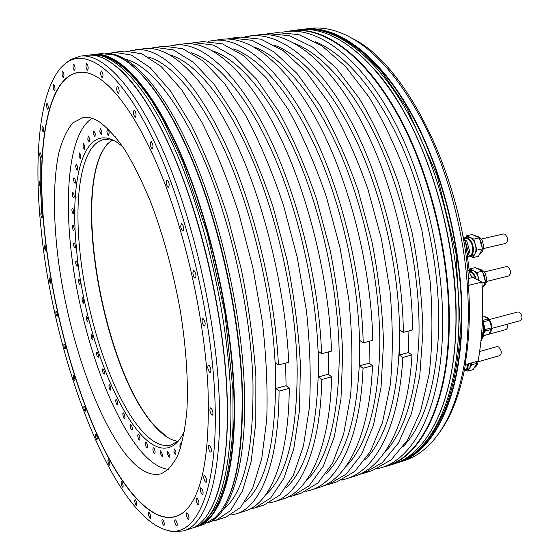 <?xml version="1.0" encoding="UTF-8"?>
<svg xmlns="http://www.w3.org/2000/svg" width="560" height="560" viewBox="0 0 560 560"><rect width="100%" height="100%" fill="white"/><g stroke="black" fill="none" stroke-linecap="round" stroke-linejoin="round"><path stroke-width="0.84" d="M462.574 235.018L465.808 243.439L469.196 270.445C469.637 273.791 470.904 276.129 473.011 277.452L468.468 278.558M468.482 285.404L481.894 282.086C483.665 310.898 482.398 337.225 478.093 361.067L465.031 364.77C469.189 340.83 470.344 314.377 468.482 285.404L468.93 284.662C462.833 176.372 405.748 63.917 352.702 38.668M481.894 282.086L473.011 277.452M486.43 281.498L508.718 275.975C511.441 273.343 511.119 270.291 507.752 266.826L506.303 266.63L484.001 272.048M482.237 288.071L485.541 282.107L482.426 271.152L475.377 267.568L469.924 268.877L469.182 270.277M482.426 271.152L476.945 272.482L469.924 268.877M479.283 280.728L476.945 272.482M479.024 280.588L478.499 277.97C477.407 274.407 475.713 271.971 473.417 270.676L470.631 270.249L469.21 270.592M485.541 282.107L481.95 282.996M475.405 278.698C474.04 274.575 472.038 272.258 469.392 271.74M469.231 270.774C472.206 271.334 474.46 273.938 475.979 278.586L476.105 279.069M483.763 335.615L505.785 329.616C507.381 328.874 507.836 327.082 507.164 324.24M481.061 339.857L482.839 336.805L482.573 335.867M482.839 336.805L481.313 337.218M477.904 361.83L499.737 355.635C502.096 353.227 501.711 350.329 498.582 346.941L496.986 346.654L479.64 351.498M466.228 370.111L467.88 371.168L473.165 369.649L476.959 363.272L476.462 361.529M467.88 371.168L469.756 367.983L467.712 369.684L464.331 370.496M470.736 363.153L469.756 367.983L471.646 364.777L471.156 363.034M476.959 363.272L471.646 364.777M467.712 364.007C467.642 367.024 466.739 368.844 464.996 369.467L464.506 369.607M468.293 363.846C468.321 367.451 467.32 369.635 465.283 370.384M483.287 248.605L505.687 243.411C508.515 240.702 508.228 237.615 504.812 234.143L503.461 233.975L481.047 239.071M470.841 256.557L472.948 257.607L478.436 256.312L482.419 248.829L479.29 237.853L472.234 234.528L466.739 235.76L465.864 237.468M479.29 237.853L473.774 239.106L466.739 235.76M467.614 255.955L469.812 251.755L466.676 240.716L464.954 239.883M466.676 240.716L465.353 241.01M472.948 257.607L476.903 250.11L473.774 239.106M465.122 237.636C468.426 237.377 470.981 239.897 472.794 245.189C474.124 251.433 473.067 255.318 469.623 256.844L472.15 256.249L474.915 253.869C476.147 251.321 476.287 248.234 475.335 244.608C474.236 241.038 472.535 238.644 470.239 237.426L467.649 237.069L464.205 237.986M482.419 248.829L476.903 250.11M469.812 251.755L468.475 252.07M464.541 238.777L465.332 238.602C468.307 238.371 470.61 240.632 472.241 245.399C473.445 251.013 472.486 254.513 469.385 255.885L467.656 256.291M469.623 256.844L467.719 256.767M467.565 255.542L468.678 253.05L464.898 239.764M468.678 253.05L467.278 253.379M125.853 454.384C95.578 416.087 68.81 336.455 58.66 262.794C53.179 220.808 52.885 181.622 58.744 153.244C62.195 140.091 66.892 129.962 72.821 122.871L83.307 117.46C88.004 116.76 93.128 118.069 98.679 121.38C106.932 127.232 115.535 136.542 124.488 149.317C133.497 164.017 142.247 181.636 150.738 202.16C163.289 235.389 173.103 271.341 180.187 310.009C186.27 347.683 188.496 382.837 186.83 411.474C185.059 429.247 182.049 443.87 177.786 455.343C172.935 464.863 167.279 471.037 160.811 473.865C149.919 476.385 138.264 469.896 125.853 454.384M187.425 508.529L184.233 511.728C159.628 531.867 125.559 495.761 98.945 438.389C72.198 380.233 52.185 303.156 44.73 232.722C34.951 143.234 48.832 62.244 88.893 73.29L93.114 74.872M44.548 232.729C34.755 143.192 48.629 62.16 88.69 73.199C110.257 79.485 138.544 116.704 162.862 178.479C187.11 240.212 204.771 322.259 207.977 388.017C210.091 454.832 202.125 496.118 184.093 511.889C159.474 532.035 125.405 495.894 98.784 438.487C72.03 380.303 52.01 303.191 44.548 232.729M41.139 229.488C53.767 359.149 114.191 521.15 170.065 530.95C197.638 535.703 219.247 486.941 214.711 394.408C211.043 313.012 185.808 208.481 154.056 141.302C122.227 73.864 88.949 48.594 68.019 61.684C40.306 79.037 32.816 151.347 41.139 229.488M203.434 318.864L202.748 318.626C201.579 320.474 201.922 322.854 203.777 325.773L204.477 326.011C205.646 324.156 205.303 321.776 203.434 318.864M194.257 270.872L193.648 270.683C192.423 272.601 192.752 275.016 194.628 277.914L195.244 278.11C196.469 276.178 196.14 273.77 194.257 270.872M182.063 223.839L181.531 223.692C180.285 225.673 180.593 228.095 182.462 230.965L183.008 231.119C184.254 229.131 183.939 226.702 182.063 223.839M167.51 180.103L167.055 179.991C165.802 182.021 166.096 184.443 167.937 187.264L168.406 187.383C169.652 185.346 169.358 182.924 167.51 180.103M151.375 141.701L150.99 141.61C149.758 143.661 150.045 146.069 151.837 148.827L152.229 148.925C153.454 146.86 153.174 144.452 151.375 141.701M134.491 110.166L134.169 110.096C132.979 112.154 133.252 114.52 134.981 117.208L135.31 117.285C136.5 115.22 136.227 112.847 134.491 110.166M117.656 86.464L117.376 86.408C116.249 88.445 116.515 90.769 118.174 93.38L118.454 93.443C119.581 91.399 119.315 89.068 117.656 86.464M101.57 71.008L101.332 70.959C100.268 72.961 100.527 75.222 102.109 77.756L102.361 77.805C103.418 75.796 103.152 73.528 101.57 71.008M86.8 63.693L86.583 63.651C85.596 65.597 85.855 67.802 87.353 70.252L87.577 70.294C88.564 68.341 88.305 66.143 86.8 63.693M73.759 64.064L73.556 64.022C72.639 65.905 72.898 68.033 74.319 70.413L74.529 70.455C75.439 68.565 75.187 66.437 73.759 64.064M62.713 71.4L62.517 71.358C61.67 73.164 61.929 75.222 63.273 77.532L63.476 77.574C64.323 75.761 64.064 73.703 62.713 71.4M53.809 84.84L53.613 84.791C52.836 86.52 53.095 88.508 54.376 90.755L54.579 90.804C55.356 89.068 55.097 87.08 53.809 84.84M47.11 103.467L46.914 103.418C46.193 105.07 46.445 106.988 47.67 109.179L47.873 109.235C48.594 107.576 48.342 105.658 47.11 103.467M42.595 126.399L42.385 126.336C41.72 127.911 41.972 129.773 43.148 131.915L43.358 131.985C44.023 130.403 43.771 128.541 42.595 126.399M40.194 152.775L39.977 152.698C39.354 154.203 39.606 156.009 40.74 158.116L40.964 158.193C41.587 156.688 41.328 154.875 40.194 152.775M39.823 181.818L39.592 181.727C39.004 183.169 39.263 184.926 40.362 187.005L40.593 187.096C41.181 185.654 40.922 183.89 39.823 181.818M41.37 212.814L41.125 212.709C40.565 214.088 40.824 215.81 41.895 217.868L42.147 217.973C42.707 216.594 42.448 214.872 41.37 212.814M44.723 245.119L44.457 245C43.925 246.323 44.184 248.01 45.234 250.061L45.507 250.187C46.039 248.857 45.78 247.163 44.723 245.119M49.763 278.138L49.476 277.991C48.958 279.279 49.224 280.945 50.267 282.989L50.554 283.136C51.072 281.848 50.806 280.182 49.763 278.138M56.378 311.304L56.063 311.143C55.559 312.389 55.825 314.041 56.868 316.099L57.183 316.26C57.687 315.014 57.421 313.362 56.378 311.304M64.442 344.085L64.106 343.896C63.602 345.114 63.875 346.759 64.918 348.831L65.268 349.027C65.765 347.802 65.492 346.157 64.442 344.085M73.85 375.928L73.472 375.711C72.975 376.908 73.255 378.56 74.312 380.66L74.683 380.877C75.18 379.68 74.9 378.028 73.85 375.928M84.455 406.273L84.049 406.028C83.545 407.211 83.832 408.87 84.903 411.012L85.316 411.257C85.82 410.074 85.533 408.408 84.455 406.273M96.124 434.525L95.676 434.252C95.165 435.428 95.459 437.108 96.558 439.292L97.006 439.572C97.517 438.389 97.223 436.702 96.124 434.525M108.682 460.033L108.192 459.725C107.667 460.908 107.968 462.616 109.102 464.849L109.592 465.157C110.117 463.974 109.816 462.266 108.682 460.033M121.919 482.09L121.387 481.754C120.841 482.951 121.156 484.694 122.332 486.983L122.864 487.326C123.41 486.129 123.095 484.386 121.919 482.09M135.59 499.947L135.016 499.576C134.442 500.794 134.764 502.579 135.989 504.938L136.57 505.309C137.144 504.091 136.815 502.299 135.59 499.947M149.387 512.785L148.764 512.393C148.155 513.639 148.491 515.473 149.772 517.902L150.402 518.301C151.011 517.048 150.675 515.214 149.387 512.785M162.939 519.785L162.267 519.379C161.616 520.66 161.966 522.55 163.31 525.056L163.989 525.476C164.633 524.188 164.283 522.291 162.939 519.785M175.805 520.17L175.084 519.743C174.384 521.073 174.741 523.033 176.155 525.609L176.883 526.043C177.576 524.706 177.219 522.746 175.805 520.17M187.474 513.24L186.711 512.813C185.962 514.199 186.326 516.222 187.81 518.882L188.58 519.316C189.329 517.923 188.965 515.9 187.474 513.24M197.4 498.526L196.609 498.106C195.79 499.562 196.168 501.648 197.729 504.378L198.527 504.805C199.339 503.349 198.968 501.256 197.4 498.526M205.016 475.86L204.204 475.454C203.322 476.98 203.693 479.136 205.331 481.929L206.15 482.342C207.032 480.809 206.654 478.646 205.016 475.86M209.783 445.494L208.971 445.123C208.012 446.726 208.39 448.952 210.098 451.794L210.91 452.179C211.876 450.562 211.498 448.336 209.783 445.494M211.26 408.226L210.476 407.897C209.433 409.584 209.804 411.866 211.575 414.75L212.373 415.093C213.409 413.399 213.038 411.11 211.26 408.226M209.167 365.4L208.418 365.113C207.312 366.884 207.669 369.222 209.496 372.127L210.245 372.421C211.358 370.643 210.994 368.298 209.167 365.4M201.53 488.18L200.732 487.767C199.878 489.258 200.256 491.379 201.852 494.144L202.664 494.564C203.511 493.066 203.133 490.938 201.53 488.18M66.08 62.979L70.693 59.507L80.325 56.126C102.851 53.13 135.24 86.443 164.479 154.056C193.641 221.515 215.67 318.269 219.03 394.387C222.859 475.44 206.598 524.601 183.568 530.894L173.404 531.825L167.762 530.579M41.776 212.597L40.187 182.336M40.173 181.755L40.236 157.311M101.29 53.599L114.009 54.985C138.103 62.58 169.078 102.368 195.188 167.671C221.214 232.925 239.505 319.2 242.018 388.255C243.306 457.044 234.192 500.276 214.683 517.944L203.693 524.489L196.749 526.701C220.437 520.184 237.461 471.03 234.087 390.369C231.168 314.608 209.258 218.505 179.802 151.543C150.269 84.427 117.236 51.394 94.052 54.467L101.29 53.599M287.77 31.353L292.656 30.52C324.485 26.46 365.659 55.482 398.692 115.612C431.648 175.637 451.885 262.556 449.113 333.004C446.488 407.932 419.762 456.596 387.359 466.011L382.564 467.285M310.31 28.392C320.922 27.062 332.192 29.015 344.12 34.251C372.659 47.222 399.343 77.245 424.179 124.32C447.524 170.744 463.603 230.454 467.404 285.999C469.294 315.252 468.139 341.95 463.946 366.093C457.765 399.623 447.328 424.676 432.621 441.245C423.948 450.961 414.505 457.422 404.306 460.621L398.601 462.434C431.459 452.865 458.696 404.25 461.629 329.658C464.702 259.532 444.556 173.145 411.446 113.519C378.238 53.795 336.651 24.997 304.374 29.106L310.31 28.392M119.203 57.064C143.269 68.103 173.236 109.711 198.058 174.083C222.803 238.434 239.911 321.307 242.347 388.01C243.705 451.99 235.774 493.955 218.547 513.898M155.113 47.362L164.374 46.249L182.854 48.769L203.196 61.054L224.567 83.51L245.903 115.892C259.756 142.086 272.279 171.871 283.479 205.24L297.276 257.558L306.453 310.877C310.121 345.891 311.094 378.189 309.372 407.771L303.415 446.082L293.3 475.391L279.895 495.012L264.131 504.98L255.241 507.808L270.746 497.903L283.885 478.303L293.748 448.973L299.474 410.571L300.412 364.588C298.564 330.855 294.077 295.925 286.958 259.805L273.147 207.249C261.968 173.712 249.494 143.78 235.732 117.453L214.571 84.896L193.424 62.307L173.334 49.938L155.113 47.362L149.898 48.44M250.054 508.998L255.241 507.808M193.984 42.672L202.958 41.587L222.53 43.904L243.887 55.818L266.14 77.728L288.169 109.389C302.386 135.023 315.133 164.199 326.424 196.91L340.144 248.234L348.978 300.629C352.296 335.069 352.814 366.905 350.525 396.13L343.637 434.084L332.493 463.253L318.01 482.958L301.161 493.192L292.551 495.936L309.155 485.758L323.386 466.074L334.292 436.87L340.977 398.832L342.713 353.451C341.306 320.222 337.134 285.873 330.197 250.397L316.456 198.842C305.193 165.977 292.495 136.661 278.362 110.894L256.487 79.072L234.437 57.029L213.311 45.031L193.984 42.672L188.923 43.645M287.546 497.154L292.551 495.936M231.665 38.122L240.366 37.072L260.946 39.193L283.248 50.75L306.313 72.142L328.979 103.11C343.518 128.212 356.468 156.8 367.829 188.874L381.472 239.246L389.984 290.738C392.966 324.639 393.064 356.02 390.257 384.895L382.494 422.478L370.398 451.514L354.914 471.289L337.064 481.768L328.72 484.421L346.339 474.005L361.592 454.244L373.471 425.173L381.031 387.499L383.509 342.706C382.515 309.974 378.637 276.178 371.882 241.332L358.218 190.736C346.878 158.515 333.97 129.794 319.508 104.566L296.982 73.437L274.099 51.926L252.021 40.285L231.665 38.122L226.751 39.018M323.883 485.653L328.72 484.421M114.387 52.276L124.544 51.051L141.862 53.795L161.105 66.465L181.517 89.495L202.083 122.626C215.544 149.408 227.822 179.83 238.924 213.892L252.791 267.232L262.332 321.517C266.378 357.112 267.841 389.886 266.714 419.832L261.765 458.514L252.763 487.942L240.52 507.458L225.904 517.146L216.153 520.247L230.468 510.636L242.41 491.148L251.118 461.692L255.808 422.919L255.878 376.32C253.547 342.055 248.724 306.523 241.402 269.71L227.521 216.104C216.447 181.867 204.232 151.284 190.883 124.348L170.513 91.028L150.36 67.851L131.397 55.076L114.387 52.276L109.018 53.487M210.763 521.381L216.153 520.247M268.205 33.712L277.165 32.634L298.704 34.559L321.881 45.78L345.709 66.661L368.97 96.957C383.81 121.534 396.942 149.548 408.359 181.006L421.925 230.454L430.122 281.064C432.796 314.419 432.488 345.359 429.191 373.877L420.616 411.103L407.61 439.992L391.181 459.823L372.393 470.526L363.79 473.263L382.354 462.616L398.552 442.799L411.341 413.868L419.727 376.558L422.891 332.332C422.282 300.076 418.677 266.833 412.09 232.589L398.51 182.917C387.107 151.312 374.017 123.158 359.247 98.455L336.126 67.991L312.48 46.991L289.513 35.686L268.205 33.712L263.438 34.538M359.107 474.488L363.79 473.263M381.43 467.649L386.918 465.899C419.272 456.498 445.963 407.876 448.567 333.004C451.318 262.626 431.102 175.791 398.188 115.822C365.19 55.755 324.079 26.747 292.299 30.807L286.58 31.493C318.136 27.468 359.044 56.581 391.965 116.844C424.788 177.002 445.06 264.103 442.449 334.635C439.999 409.675 413.56 458.318 381.43 467.649L376.824 468.874M281.883 32.291L286.58 31.493M105.476 53.424C129.234 52.066 162.337 86.107 191.464 152.642C220.521 219.058 241.738 313.089 244.335 387.485C247.303 465.668 230.776 514.535 207.571 522.907M245.231 36.757L258.643 34.867C288.19 31.136 326.592 58.751 358.603 116.557C390.516 174.272 412.09 258.783 412.594 329.945L403.347 332.36L399.777 330.071L399.532 342.615C397.369 399.651 385.826 438.802 364.903 460.075M250.075 35.903C279.286 32.207 317.373 59.983 349.244 118.069C381.017 176.064 402.64 260.953 403.347 332.36M207.984 41.307L221.802 39.312C249.879 35.749 286.902 64.057 318.29 123.074C349.587 182 371.371 268.142 372.778 340.34L363.202 342.839L359.751 340.466L359.688 353.185C358.218 413.343 346.983 453.551 325.969 473.802M212.975 40.383C240.681 36.855 277.361 65.331 308.602 124.635C339.738 183.855 361.578 270.389 363.202 342.839M169.568 46.018L183.813 43.897C210.301 40.516 245.833 69.545 276.535 129.822C307.146 190.008 329.147 277.844 331.52 351.113L321.594 353.703L318.276 351.232L318.402 364.133C317.849 299.684 301.287 220.318 275.646 159.705C249.928 99.071 217.812 61.152 191.478 52.85M174.706 44.996C200.802 41.664 235.956 70.861 266.49 131.446C296.933 191.933 318.983 280.182 321.594 353.703M129.92 50.904L144.62 48.629C169.4 45.444 203.308 75.222 233.247 136.822C263.109 198.317 285.327 287.917 288.736 362.278L278.439 364.966L275.275 362.404L275.597 375.48C274.001 308.91 256.424 226.275 230.552 163.975C204.61 101.626 173.208 63.833 148.365 57.036M135.212 49.763C159.579 46.627 193.081 76.587 222.838 138.502C252.504 200.312 274.771 290.339 278.439 364.966M265.699 494.739C286.531 476.504 297.031 434.847 297.192 369.754C296.135 304.262 279.069 223.286 253.302 161.833C227.458 100.345 195.671 62.475 170.051 54.908M268.947 503.027L274.043 501.823C299.901 494.333 320.355 450.73 321.804 379.477L318.521 376.908L318.402 364.133C317.765 427.539 306.978 468.734 286.048 487.718M321.804 379.477L331.639 376.803L328.321 374.255L328.195 351.981M331.639 376.803C329.91 447.825 309.029 491.421 282.793 499.044L274.043 501.823M346.388 478.8L354.606 476.182C383.852 467.572 408.051 424.095 411.985 354.928L402.822 357.427C399.133 426.804 375.298 470.295 346.388 478.8L341.628 480.032M310.779 490.133L319.256 487.438C347.046 479.304 369.649 435.757 372.519 365.673L363.034 368.256C360.423 438.557 338.212 482.118 310.779 490.133L305.851 491.358M236.138 513.891L245.168 511.014C269.738 503.944 288.757 460.327 289.261 388.339L279.062 391.111C278.859 463.337 260.295 506.954 236.138 513.891L230.853 515.053M403.424 446.32C424.109 424.263 435.82 386.246 438.564 332.262C440.552 273.721 426.853 203.175 402.465 147.399C377.979 91.637 344.988 53.865 315.448 41.762M384.006 453.278C404.831 431.585 416.472 392.987 418.936 337.47C420.546 277.963 406.378 206.003 381.724 149.422C356.972 92.855 324.016 55.013 294.896 43.498M411.985 354.928L408.422 352.576L408.919 330.904M402.822 357.427L399.287 355.047L408.422 352.576M399.287 355.047L399.532 342.615C400.75 282.156 386.12 208.789 361.228 151.424C336.245 94.066 303.359 56.168 274.694 45.248M345.555 466.921C366.548 446.124 377.958 406.434 379.785 347.851C380.597 286.426 365.491 211.617 340.382 153.454C315.182 95.291 282.415 57.365 254.254 47.054M372.519 365.673L369.075 363.223L369.271 341.257M363.034 368.256L359.618 365.785L369.075 363.223M359.618 365.785L359.688 353.185C360.066 290.773 344.484 214.48 319.179 155.512C293.776 96.537 261.177 58.59 233.576 48.923M306.138 480.739C327.131 461.083 338.163 420.371 339.227 358.61C339.157 295.19 323.085 217.385 297.598 157.598C272.027 97.797 239.645 59.857 212.653 50.855M125.762 59.304C149.751 65.254 180.691 102.935 206.71 166.187C232.652 229.376 250.768 313.782 252.952 381.493C253.862 450.128 244.076 492.674 223.587 509.138M279.062 391.111L275.926 388.444L275.597 375.48C275.94 442.295 265.769 484.407 245.084 501.809M275.926 388.444L286.083 385.693L285.607 363.097M289.261 388.339L286.083 385.693M318.521 376.908L328.321 374.255M465.43 364.658C459.97 394.289 451.031 417.291 438.599 433.664M483.511 331.688L481.565 334.383M482.279 323.484C483.847 326.823 484.162 329.868 483.21 332.612L481.544 334.607M481.502 335.104C484.526 332.766 484.799 328.727 482.307 322.973M482.356 321.846C485.555 328.202 485.359 332.605 481.754 335.062L481.684 335.083M481.418 336.098L482.44 335.874L485.205 331.128L485.289 329.518L491.631 327.81L491.547 329.413L488.761 334.152L482.125 335.993M491.631 327.81L489.475 320.222L483.133 321.909L482.405 320.81M483.133 321.909L485.289 329.518M482.552 316.372L483.644 316.12L488.558 318.871L489.475 320.222M491.547 329.413L485.205 331.128M482.412 320.502L488.558 318.871M483.644 316.12L482.552 316.414M482.44 335.874L488.761 334.152M489.244 319.557L517.839 311.962L519.344 312.193C522.473 315.448 522.816 318.269 520.373 320.67L491.785 328.391M168.441 469.441C159.208 468.258 149.667 461.741 139.825 449.89C110.348 413.903 84.336 340.039 73.584 269.689C62.923 199.563 68.264 133.329 92.078 118.314M184.611 430.521C181.951 436.59 178.864 441.091 175.336 444.031C139.608 472.584 84.112 347.494 76.349 247.149C70.077 183.708 81.767 131.089 108.906 138.565C113.337 139.776 118.02 142.59 122.955 147.007M114.891 136.171L116.403 138.796L116.767 138.488M109.179 132.818C108.878 130.459 108.325 129.164 107.52 128.933L106.925 131.432C107.226 133.784 107.779 135.079 108.584 135.31L109.179 132.818M101.906 131.908L100.331 128.499L99.806 131.362L101.381 134.764L101.906 131.908M95.326 133.826L93.849 130.872L93.415 134.085L94.892 137.032L95.326 133.826M89.516 138.397L88.151 135.877L87.815 139.412L89.18 141.932L89.516 138.397M84.539 145.411L83.286 143.304L83.062 147.133L84.322 149.247L84.539 145.411M80.437 154.644L79.303 152.908L79.198 157.01L80.332 158.753L80.437 154.644M77.217 165.851L76.209 164.458C75.586 165.039 75.593 166.488 76.23 168.805L77.245 170.205C77.861 169.617 77.854 168.168 77.217 165.851M74.9 178.787L74.011 177.695C73.381 178.388 73.43 179.907 74.158 182.259L75.054 183.358C75.684 182.672 75.635 181.146 74.9 178.787M73.479 193.214L72.709 192.388C72.072 193.193 72.17 194.775 72.989 197.141L73.759 197.967C74.396 197.169 74.298 195.58 73.479 193.214M72.933 208.887L72.289 208.285C71.652 209.209 71.785 210.847 72.695 213.199L73.346 213.801C73.983 212.87 73.843 211.232 72.933 208.887M73.255 225.561L72.716 225.155C72.086 226.219 72.261 227.899 73.255 230.202L73.794 230.608C74.424 229.551 74.249 227.864 73.255 225.561M74.396 243.019L73.976 242.767C73.353 243.978 73.57 245.693 74.641 247.919L75.068 248.178C75.698 246.967 75.474 245.252 74.396 243.019M76.349 261.037L76.034 260.904C75.418 262.269 75.677 264.012 76.825 266.14L77.14 266.273C77.756 264.908 77.497 263.158 76.349 261.037M79.058 279.398L78.848 279.349C78.246 280.882 78.547 282.646 79.765 284.641L79.982 284.69C80.584 283.15 80.276 281.386 79.058 279.398M82.502 297.892L82.383 297.885C81.795 299.607 82.145 301.378 83.419 303.205L83.538 303.212C84.119 301.49 83.776 299.712 82.502 297.892M86.625 316.302L86.597 316.309C86.037 318.227 86.415 320.005 87.745 321.643L87.78 321.636C88.34 319.711 87.955 317.933 86.625 316.302M91.385 334.432C90.923 336.546 91.343 338.317 92.652 339.752L92.701 339.731C93.17 337.624 92.75 335.853 91.441 334.411L91.385 334.432M96.733 352.072C96.397 354.333 96.852 356.097 98.105 357.35L98.238 357.266C98.581 355.005 98.126 353.248 96.866 351.988L96.733 352.072M102.62 369.012C102.403 371.399 102.893 373.135 104.097 374.22L104.293 374.045C104.51 371.658 104.02 369.915 102.823 368.83L102.62 369.012M108.983 385.035C108.878 387.513 109.403 389.221 110.551 390.152L110.803 389.837C110.908 387.359 110.39 385.651 109.242 384.713L108.983 385.035M115.752 399.931C115.759 402.472 116.312 404.145 117.404 404.929L117.705 404.439C117.705 401.891 117.152 400.225 116.06 399.434L115.752 399.931M122.864 413.476C122.969 416.052 123.55 417.669 124.593 418.327L124.929 417.627C124.824 415.044 124.243 413.42 123.2 412.769L122.864 413.476M130.221 425.446C130.431 428.029 131.026 429.583 132.02 430.115L132.384 429.163C132.181 426.58 131.579 425.019 130.592 424.487L130.221 425.446M137.753 435.617C138.04 438.172 138.656 439.656 139.601 440.076L139.972 438.837C139.678 436.275 139.062 434.784 138.124 434.364L137.753 435.617M145.341 443.758C145.712 446.257 146.335 447.664 147.224 447.986L147.595 446.411C147.224 443.912 146.594 442.498 145.712 442.183L145.341 443.758M152.88 449.666C153.314 452.067 153.951 453.383 154.784 453.614L155.134 451.675C154.7 449.267 154.063 447.951 153.23 447.72L152.88 449.666M160.244 453.131L162.155 456.778L162.47 454.426L160.559 450.779L160.244 453.131M167.307 453.964L169.197 457.275L169.456 454.496L167.566 451.178L167.307 453.964M173.922 452.011L175.77 454.972L175.952 451.731L174.104 448.77L173.922 452.011M181.419 444.976L180.033 443.45L179.942 447.174L180.39 448.371M178.773 440.503L171.066 445.067C161.721 447.251 151.725 442.162 141.078 429.807C111.608 395.843 85.575 315.462 79.513 247.114C74.116 190.715 82.747 142.772 104.594 139.398L113.498 140.35M112.175 139.937L107.457 144.095C70.196 185.486 102.851 370.44 154.644 426.104C160.405 432.558 166.096 437.059 171.717 439.6L177.737 441.427M167.041 437.059L155.106 426.398C103.131 370.538 70.392 185.15 107.793 143.57M482.685 272.076L484.701 276.451L485.31 281.288M485.156 282.793L482.671 287.287M481.621 270.746L477.54 268.667M482.454 337.463L480.956 340.809M476.742 361.452L476.735 362.495M476.581 363.895L474.306 367.724M479.577 238.847L481.579 243.173L482.195 248.031M482.055 249.522L479.507 254.296M478.415 237.44L474.481 235.585M183.568 530.894L190.414 528.717C213.787 522.305 230.44 473.151 226.849 392.301C223.72 316.365 201.754 219.954 172.438 152.747C143.045 85.393 110.32 52.227 87.451 55.265L80.325 56.126M387.359 466.011L393.274 464.135C425.915 454.636 452.907 406 455.693 331.247C458.626 260.967 438.438 174.321 405.398 114.513C372.267 54.593 330.876 25.69 298.816 29.778L292.656 30.52M303.002 29.288L304.374 29.106L303.002 29.288M94.815 54.663C118.041 52.514 150.864 86.177 180.068 153.139C209.195 219.968 230.776 315.182 233.688 390.32C237.02 469.798 220.542 518.798 197.358 526.211M213.332 503.965C224.14 480.326 228.69 443.079 226.996 392.224M226.989 392.112C224.392 331.464 210.168 257.243 189.084 195.566C167.923 133.91 141.519 88.228 118.587 68.264M446.285 394.548C451.57 376.082 454.727 354.977 455.742 331.226M455.749 331.086C460.502 240.779 423.759 124.593 375.942 71.057M308.357 29.036C340.592 27.524 381.192 58.086 413.189 117.544C445.095 176.918 464.219 261.093 461.244 329.623C458.43 401.016 433.321 448.952 402.255 460.845M464.128 243.824L465.808 243.439M469.196 270.445L467.747 270.795M489.538 332.829C494.326 330.428 490.371 316.61 484.995 316.876M486.367 317.205C491.456 321.09 492.856 325.969 490.581 331.842M300.188 29.631L301.623 29.435C333.795 25.354 375.277 54.222 408.443 114.044C441.511 173.761 461.664 260.26 458.668 330.449C455.805 405.104 428.708 453.719 395.969 463.274L394.583 463.694M193.592 527.709C196.819 526.946 200.872 524.524 205.758 520.443L215.523 507.836C218.05 503.608 221.228 495.656 225.057 483.98C229.054 467.635 231.714 448.378 233.037 426.216L232.925 389.718L224.903 313.11L207.34 233.359L182.553 160.902L163.016 119.805L151.9 101.122C144.466 90.146 137.123 80.836 129.878 73.199C119.476 63.49 110.481 57.701 102.886 55.832L90.748 54.866C113.799 51.821 146.671 84.924 176.134 152.159C205.513 219.247 227.451 315.497 230.475 391.335C233.954 472.073 217.126 521.227 193.592 527.709L191.926 528.185M485.989 276.206C487.347 281.274 486.22 284.998 482.615 287.385M477.491 268.646C482.58 269.507 485.415 272.027 485.989 276.185M483.77 335.545L480.928 341.082M477.932 361.116C478.051 364.028 476.84 366.247 474.285 367.766M482.881 242.998C484.211 248.234 483.063 252.042 479.444 254.415M474.446 235.571C479.591 236.467 482.398 238.931 482.874 242.97M170.065 530.95L173.404 531.825M68.019 61.684L70.693 59.507M92.47 54.712L94.052 54.467M227.017 392.182C230.559 472.962 214.046 522.116 190.414 528.717M227.017 392.154C223.895 316.267 201.943 219.94 172.634 152.789C143.234 85.505 110.614 52.283 87.451 55.265M298.816 29.778C331.016 25.697 372.407 54.649 405.524 114.527C438.557 174.314 458.731 260.897 455.805 331.149C453.012 405.874 426.041 454.566 393.274 464.135M488.355 334.292L482.041 336.014M489.531 332.836C494.487 330.435 490.511 316.519 484.981 316.869M395.969 463.274C402.311 460.908 406.371 459.886 417.627 450.842L425.383 443.044L434.315 430.913L444.332 411.271C453.173 388.675 458.528 361.396 460.39 329.434M301.623 29.435C308.336 28.525 320.579 28.308 338.527 36.442C348.131 41.531 357.756 48.321 367.402 56.826L381.682 71.89L406.7 107.695L437.08 175.259L455.924 252.903L460.397 329.294M90.748 54.866L89.054 55.125M177.709 441.455L175.336 444.031M112.14 139.923L108.906 138.565"/></g></svg>
